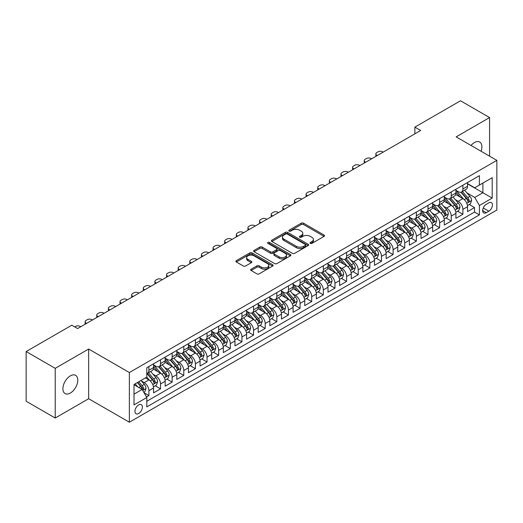 <?xml version="1.0" encoding="UTF-8"?>
<svg xmlns="http://www.w3.org/2000/svg" width="523" height="523" viewBox="0 0 523 523"><rect width="100%" height="100%" fill="white"/><g stroke="black" fill="none" stroke-linecap="round" stroke-linejoin="round"><path stroke-width="0.78" d="M310.348 243.372A1.131 0.654 0 0 0 311.943 243.372L324.077 236.37A1.615 0.935 0 0 0 324.548 235.71A1.615 0.935 0 0 0 324.077 235.056L303.53 223.19A1.615 0.935 0 0 0 301.241 223.19L289.114 230.192A1.131 0.654 0 0 0 288.781 230.656A1.131 0.654 0 0 0 289.114 231.114A1.131 0.654 0 0 0 290.716 231.114L292.285 230.212A5.165 2.981 0 0 1 299.587 230.212L301.3 231.199A5.165 2.981 0 0 1 302.817 233.31A5.165 2.981 0 0 1 301.3 235.415L299.731 236.324A1.131 0.654 0 0 0 299.398 236.782A1.131 0.654 0 0 0 299.731 237.246A1.131 0.654 0 0 0 301.326 237.246L302.902 236.337A5.165 2.981 0 0 1 310.204 236.337L311.917 237.324A5.165 2.981 0 0 1 313.427 239.436A5.165 2.981 0 0 1 311.917 241.548L310.348 242.45A1.131 0.654 0 0 0 310.015 242.914A1.131 0.654 0 0 0 310.348 243.372L310.348 242.45M70.344 393.048A10.525 6.08 120 0 0 77.221 383.771A10.525 6.08 120 0 0 75.606 375.337A10.525 6.08 120 0 0 70.344 375.86A10.525 6.08 120 0 0 63.466 385.137A10.525 6.08 120 0 0 65.081 393.571A10.525 6.08 120 0 0 70.344 393.048M481.075 151.258A10.525 6.08 120 0 0 479.728 142.021A10.525 6.08 120 0 0 474.466 142.544A10.525 6.08 120 0 0 471.046 145.472M138.667 413.49A5.263 3.04 120 0 0 142.106 408.855A5.263 3.04 120 0 0 141.295 404.639A5.263 3.04 120 0 0 138.667 404.9A5.263 3.04 120 0 0 135.228 409.535A5.263 3.04 120 0 0 136.032 413.752A5.263 3.04 120 0 0 138.667 413.49M251.132 269.195A1.615 0.935 0 0 0 250.661 269.848A1.615 0.935 0 0 0 251.132 270.509L256.898 273.836A1.615 0.935 0 0 0 259.179 273.836L272.646 266.063A1.615 0.935 0 0 0 273.124 265.403A1.615 0.935 0 0 0 272.646 264.743L252.099 252.884A1.615 0.935 0 0 0 249.817 252.884L236.35 260.657A1.615 0.935 0 0 0 235.88 261.317A1.615 0.935 0 0 0 236.35 261.977L243.313 265.998A1.615 0.935 0 0 0 245.594 265.998L251.36 262.67A1.615 0.935 0 0 0 251.831 262.01A1.615 0.935 0 0 0 251.36 261.35L247.909 259.356A4.321 2.491 0 0 1 246.64 257.591A4.321 2.491 0 0 1 249.308 255.289A4.321 2.491 0 0 1 254.015 255.832L267.541 263.638A4.321 2.491 0 0 1 268.802 265.403A4.321 2.491 0 0 1 266.142 267.704A4.321 2.491 0 0 1 261.435 267.168L259.179 265.867A1.615 0.935 0 0 0 256.898 265.867L251.132 269.195L251.132 270.509L256.898 267.207L256.898 265.867M88.655 349.037L55.222 368.336L26.15 351.554L26.15 401.239L55.222 418.027L88.655 398.722L129.364 422.218L129.364 372.533L88.655 349.037L88.655 398.722M489.58 156.168L489.58 117.564L456.148 136.869L496.85 160.365L129.364 372.533M489.58 117.564L460.508 100.782L414.863 127.135L414.863 133.849M26.15 351.554L71.795 325.201L77.613 328.555L420.675 130.489L414.863 127.135M292.396 253.341A1.615 0.935 0 0 0 294.678 253.341L308.152 245.568A1.615 0.935 0 0 0 308.622 244.908A1.615 0.935 0 0 0 308.152 244.248L287.604 232.382A1.615 0.935 0 0 0 285.323 232.382L271.849 240.162A1.615 0.935 0 0 0 271.378 240.822A1.615 0.935 0 0 0 271.849 241.482L292.396 253.341M268.364 243.62A1.131 0.654 0 0 1 269.508 243.777L269.508 242.437L290.402 254.498A1.615 0.935 0 0 1 290.873 255.152A1.615 0.935 0 0 1 290.402 255.812L276.929 263.592A1.615 0.935 0 0 1 274.647 263.592L254.1 251.726L259.866 248.425L259.866 247.078L254.1 250.412A1.615 0.935 0 0 0 253.629 251.066A1.615 0.935 0 0 0 254.1 251.726L254.1 250.412M259.866 248.425A1.615 0.935 0 0 1 262.147 248.425L262.147 247.078A1.615 0.935 0 0 0 259.866 247.078M262.147 247.078L270.483 251.89A1.615 0.935 0 0 0 272.764 251.89L276.589 249.687A1.615 0.935 0 0 0 277.059 249.026A1.615 0.935 0 0 0 276.589 248.366L267.913 243.358A1.131 0.654 0 0 1 267.58 242.894A1.131 0.654 0 0 1 268.279 242.293A1.131 0.654 0 0 1 269.508 242.437M146.486 396.957L148.898 395.565L144.073 392.78M141.328 380.921L144.243 382.607A6.577 3.798 60 0 1 148.898 390.661L153.553 387.981L153.553 392.878L160.528 388.851L155.239 385.797M152.958 374.207L155.874 375.893A6.577 3.798 60 0 1 160.528 383.947L165.176 381.267L165.176 386.164L172.159 382.136L166.863 379.083M164.588 367.492L167.504 369.179A6.577 3.798 60 0 1 172.159 377.233L176.807 374.553L176.807 379.45L183.789 375.422L178.493 372.369M176.212 360.778L179.134 362.465A6.577 3.798 60 0 1 183.789 370.519L188.437 367.839L188.437 372.736L195.419 368.708L190.124 365.655M187.842 354.064L190.764 355.751A6.577 3.798 60 0 1 195.419 363.805L200.067 361.118L200.067 366.022L207.043 361.994L201.754 358.941M199.472 347.35L202.394 349.037A6.577 3.798 60 0 1 207.043 357.091L211.697 354.404L211.697 359.308L218.673 355.28L213.384 352.227M211.102 340.636L214.025 342.323A6.577 3.798 60 0 1 218.673 350.377L223.328 347.69L223.328 352.594L230.303 348.566L225.014 345.513M222.733 333.922L225.655 335.609A6.577 3.798 60 0 1 230.303 343.663L234.958 340.976L234.958 345.88L241.933 341.852L236.644 338.799M234.363 327.208L237.279 328.895A6.577 3.798 60 0 1 241.933 336.949L246.588 334.262L246.588 339.166L253.563 335.138L248.275 332.085M245.993 320.494L248.909 322.181A6.577 3.798 60 0 1 253.563 330.235L258.212 327.548L258.212 332.451L265.194 328.424L259.898 325.371M257.623 313.78L260.539 315.467A6.577 3.798 60 0 1 265.194 323.521L269.842 320.834L269.842 325.737L276.824 321.71L271.529 318.657M269.247 307.066L272.169 308.753A6.577 3.798 60 0 1 276.824 316.807L281.472 314.12L281.472 319.023L288.454 314.996L283.159 311.943M280.877 300.352L283.799 302.039A6.577 3.798 60 0 1 288.454 310.093L293.102 307.406L293.102 312.309L300.078 308.282L294.789 305.229M292.507 293.638L295.43 295.325A6.577 3.798 60 0 1 300.078 303.379L304.732 300.692L304.732 305.595L311.708 301.568L306.419 298.515M304.138 286.924L307.06 288.611A6.577 3.798 60 0 1 311.708 296.665L316.363 293.978L316.363 298.881L323.338 294.854L318.049 291.795M315.768 280.21L318.69 281.897A6.577 3.798 60 0 1 323.338 289.951L327.993 287.264L327.993 292.167L334.968 288.14L329.68 285.081M327.398 273.496L330.314 275.183A6.577 3.798 60 0 1 334.968 283.237L339.623 280.55L339.623 285.453L346.599 281.426L341.31 278.367M339.028 266.782L341.944 268.469A6.577 3.798 60 0 1 346.599 276.523L351.247 273.836L351.247 278.739L358.229 274.712L352.933 271.653M350.658 260.068L353.574 261.755A6.577 3.798 60 0 1 358.229 269.809L362.877 267.122L362.877 272.025L369.859 267.998L364.564 264.939M362.282 253.354L365.204 255.034A6.577 3.798 60 0 1 369.859 263.095L374.507 260.408L374.507 265.311L381.489 261.284L376.194 258.225M373.912 246.64L376.835 248.32A6.577 3.798 60 0 1 381.489 256.381L386.137 253.694L386.137 258.597L393.113 254.57L387.824 251.511M385.543 239.926L388.465 241.606A6.577 3.798 60 0 1 393.113 249.667L397.768 246.98L397.768 251.883L404.743 247.856L399.454 244.797M397.173 233.212L400.095 234.892A6.577 3.798 60 0 1 404.743 242.953L409.398 240.266L409.398 245.169L416.373 241.142L411.085 238.083M408.803 226.498L411.725 228.178A6.577 3.798 60 0 1 416.373 236.239L421.028 233.552L421.028 238.455L428.004 234.428L422.715 231.369M420.433 219.784L423.355 221.464A6.577 3.798 60 0 1 428.004 229.525L432.658 226.838L432.658 231.741L439.634 227.714L434.345 224.655M432.063 213.064L434.979 214.75A6.577 3.798 60 0 1 439.634 222.811L444.282 220.124L444.282 225.027L451.264 221L445.969 217.941M443.694 206.35L446.609 208.036A6.577 3.798 60 0 1 451.264 216.097L455.912 213.41L455.912 218.313L462.894 214.28L462.894 209.383A6.577 3.798 -120 0 0 458.24 201.322L455.324 199.636M457.599 211.227L462.894 214.28M153.553 387.981A6.577 3.798 -120 0 0 148.898 379.92L145.407 377.907M165.176 381.267A6.577 3.798 -120 0 0 160.528 373.206L153.337 369.055M176.807 374.553A6.577 3.798 -120 0 0 172.159 366.492L164.967 362.341M188.437 367.839A6.577 3.798 -120 0 0 183.789 359.778L176.597 355.627M200.067 361.118A6.577 3.798 -120 0 0 195.419 353.064L188.221 348.913M211.697 354.404A6.577 3.798 -120 0 0 207.043 346.35L199.851 342.199M223.328 347.69A6.577 3.798 -120 0 0 218.673 339.636L211.482 335.485M234.958 340.976A6.577 3.798 -120 0 0 230.303 332.922L223.112 328.771M246.588 334.262A6.577 3.798 -120 0 0 241.933 326.208L234.742 322.057M258.212 327.548A6.577 3.798 -120 0 0 253.563 319.494L246.372 315.343M269.842 320.834A6.577 3.798 -120 0 0 265.194 312.78L258.002 308.629M281.472 314.12A6.577 3.798 -120 0 0 276.824 306.066L269.633 301.915M293.102 307.406A6.577 3.798 -120 0 0 288.454 299.352L281.256 295.201M304.732 300.692A6.577 3.798 -120 0 0 300.078 292.638L292.887 288.487M316.363 293.978A6.577 3.798 -120 0 0 311.708 285.924L304.517 281.773M327.993 287.264A6.577 3.798 -120 0 0 323.338 279.21L316.147 275.059M339.623 280.55A6.577 3.798 -120 0 0 334.968 272.496L327.777 268.345M351.247 273.836A6.577 3.798 -120 0 0 346.599 265.782L339.407 261.631M362.877 267.122A6.577 3.798 -120 0 0 358.229 259.068L351.038 254.917M374.507 260.408A6.577 3.798 -120 0 0 369.859 252.354L362.668 248.203M386.137 253.694A6.577 3.798 -120 0 0 381.489 245.64L374.291 241.489M397.768 246.98A6.577 3.798 -120 0 0 393.113 238.926L385.922 234.768M409.398 240.266A6.577 3.798 -120 0 0 404.743 232.212L397.552 228.054M421.028 233.552A6.577 3.798 -120 0 0 416.373 225.498L409.182 221.34M432.658 226.838A6.577 3.798 -120 0 0 428.004 218.784L420.812 214.626M444.282 220.124A6.577 3.798 -120 0 0 439.634 212.07L432.443 207.912M455.912 213.41A6.577 3.798 -120 0 0 451.264 205.356L444.073 201.198M488.828 202.872L486.266 204.343A5.099 2.942 120 0 0 482.938 208.84A5.099 2.942 120 0 0 483.716 212.926A5.099 2.942 120 0 0 486.266 212.671L488.828 211.194A5.099 2.942 120 0 0 492.156 206.703A5.099 2.942 120 0 0 491.378 202.617A5.099 2.942 120 0 0 488.828 202.872M129.364 422.218L496.85 210.05L496.85 160.365M134.012 394.152L142.151 389.458L146.806 397.513L146.806 406.914L479.408 214.888L479.408 205.487L474.753 197.433L466.947 192.922M146.806 397.513L134.012 404.9L134.012 384.49L146.806 377.103L146.806 367.702L479.408 175.676L479.408 185.077L492.195 177.689L492.195 198.099L479.408 205.487M153.553 364.884L155.874 366.224A6.577 3.798 60 0 0 159.162 366.551L163.817 363.864A6.577 3.798 -120 0 0 165.176 360.85L165.176 357.091M165.176 358.17L167.504 359.51A6.577 3.798 60 0 0 170.792 359.837L175.447 357.15A6.577 3.798 -120 0 0 176.807 354.136L176.807 350.377M176.807 351.456L179.134 352.796A6.577 3.798 60 0 0 182.422 353.123L187.077 350.436A6.577 3.798 -120 0 0 188.437 347.422L188.437 343.663M188.437 344.742L190.764 346.082A6.577 3.798 60 0 0 194.053 346.409L198.707 343.722A6.577 3.798 -120 0 0 200.067 340.708L200.067 336.949M200.067 338.028L202.394 339.368A6.577 3.798 60 0 0 205.683 339.695L210.338 337.008A6.577 3.798 -120 0 0 211.697 333.994L211.697 330.235M211.697 331.307L214.025 332.654A6.577 3.798 60 0 0 217.313 332.981L221.961 330.294A6.577 3.798 -120 0 0 223.328 327.28L223.328 323.521M223.328 324.593L225.655 325.94A6.577 3.798 60 0 0 228.943 326.267L233.591 323.58A6.577 3.798 -120 0 0 234.958 320.566L234.958 316.807M234.958 317.879L237.279 319.226A6.577 3.798 60 0 0 240.573 319.553L245.222 316.866A6.577 3.798 -120 0 0 246.588 313.852L246.588 310.093M246.588 311.165L248.909 312.512A6.577 3.798 60 0 0 252.204 312.839L256.852 310.152A6.577 3.798 -120 0 0 258.212 307.138L258.212 303.379M258.212 304.451L260.539 305.798A6.577 3.798 60 0 0 263.827 306.125L268.482 303.438A6.577 3.798 -120 0 0 269.842 300.424L269.842 296.665M269.842 297.737L272.169 299.084A6.577 3.798 60 0 0 275.458 299.411L280.112 296.724A6.577 3.798 -120 0 0 281.472 293.71L281.472 289.951M281.472 291.023L283.799 292.37A6.577 3.798 60 0 0 287.088 292.697L291.742 290.01A6.577 3.798 -120 0 0 293.102 286.996L293.102 283.237M293.102 284.309L295.43 285.656A6.577 3.798 60 0 0 298.718 285.983L303.373 283.296A6.577 3.798 -120 0 0 304.732 280.282L304.732 276.523M304.732 277.595L307.06 278.942A6.577 3.798 60 0 0 310.348 279.269L314.996 276.582A6.577 3.798 -120 0 0 316.363 273.568L316.363 269.809M316.363 270.881L318.69 272.228A6.577 3.798 60 0 0 321.978 272.548L326.627 269.868A6.577 3.798 -120 0 0 327.993 266.854L327.993 263.095M327.993 264.167L330.314 265.514A6.577 3.798 60 0 0 333.609 265.834L338.257 263.154A6.577 3.798 -120 0 0 339.623 260.14L339.623 256.381M339.623 257.453L341.944 258.8A6.577 3.798 60 0 0 345.239 259.12L349.887 256.44A6.577 3.798 -120 0 0 351.247 253.426L351.247 249.667M351.247 250.739L353.574 252.086A6.577 3.798 60 0 0 356.863 252.406L361.517 249.726A6.577 3.798 -120 0 0 362.877 246.712L362.877 242.953M362.877 244.025L365.204 245.372A6.577 3.798 60 0 0 368.493 245.692L373.147 243.012A6.577 3.798 -120 0 0 374.507 239.998L374.507 236.239M374.507 237.311L376.835 238.658A6.577 3.798 60 0 0 380.123 238.978L384.778 236.298A6.577 3.798 -120 0 0 386.137 233.284L386.137 229.525M386.137 230.597L388.465 231.944A6.577 3.798 60 0 0 391.753 232.264L396.408 229.584A6.577 3.798 -120 0 0 397.768 226.57L397.768 222.811M397.768 223.883L400.095 225.223A6.577 3.798 60 0 0 403.383 225.55L408.032 222.87A6.577 3.798 -120 0 0 409.398 219.856L409.398 216.097M409.398 217.169L411.725 218.509A6.577 3.798 60 0 0 415.014 218.836L419.662 216.149A6.577 3.798 -120 0 0 421.028 213.142L421.028 209.383M421.028 210.455L423.355 211.795A6.577 3.798 60 0 0 426.644 212.122L431.292 209.435A6.577 3.798 -120 0 0 432.658 206.428L432.658 202.669M432.658 203.741L434.979 205.081A6.577 3.798 60 0 0 438.274 205.408L442.922 202.721A6.577 3.798 -120 0 0 444.282 199.714L444.282 195.955M444.282 197.027L446.609 198.367A6.577 3.798 60 0 0 449.898 198.694L454.552 196.007A6.577 3.798 -120 0 0 455.912 193L455.912 189.241M146.806 401.272L474.524 212.07L474.524 207.566L467.542 211.599L467.542 206.696A6.577 3.798 -120 0 0 462.894 198.635L455.703 194.484M455.912 190.313L458.24 191.653A6.577 3.798 -120 0 0 461.528 191.98A6.577 3.798 -120 0 0 462.894 188.973L462.894 185.207M461.528 191.98L466.183 189.293A6.577 3.798 -120 0 0 467.542 186.286L467.542 182.527M148.898 366.492L148.898 370.251A6.577 3.798 60 0 1 147.538 373.265A6.577 3.798 60 0 1 146.806 373.533M147.538 373.265L152.186 370.578A6.577 3.798 -120 0 0 153.553 367.564L153.553 363.805M160.528 359.778L160.528 363.537A6.577 3.798 60 0 1 159.162 366.551M172.159 353.064L172.159 356.823A6.577 3.798 60 0 1 170.792 359.837M183.789 346.35L183.789 350.109A6.577 3.798 60 0 1 182.422 353.123M195.419 339.636L195.419 343.395A6.577 3.798 60 0 1 194.053 346.409M207.043 332.922L207.043 336.681A6.577 3.798 60 0 1 205.683 339.695M218.673 326.208L218.673 329.967A6.577 3.798 60 0 1 217.313 332.981M230.303 319.494L230.303 323.253A6.577 3.798 60 0 1 228.943 326.267M241.933 312.78L241.933 316.539A6.577 3.798 60 0 1 240.573 319.553M253.563 306.066L253.563 309.825A6.577 3.798 60 0 1 252.204 312.839M265.194 299.352L265.194 303.111A6.577 3.798 60 0 1 263.827 306.125M276.824 292.638L276.824 296.397A6.577 3.798 60 0 1 275.458 299.411M288.454 285.924L288.454 289.683A6.577 3.798 60 0 1 287.088 292.697M300.078 279.21L300.078 282.969A6.577 3.798 60 0 1 298.718 285.983M311.708 272.496L311.708 276.255A6.577 3.798 60 0 1 310.348 279.269M323.338 265.782L323.338 269.541A6.577 3.798 60 0 1 321.978 272.548M334.968 259.068L334.968 262.827A6.577 3.798 60 0 1 333.609 265.834M346.599 252.354L346.599 256.113A6.577 3.798 60 0 1 345.239 259.12M358.229 245.64L358.229 249.399A6.577 3.798 60 0 1 356.863 252.406M369.859 238.926L369.859 242.685A6.577 3.798 60 0 1 368.493 245.692M381.489 232.212L381.489 235.971A6.577 3.798 60 0 1 380.123 238.978M393.113 225.498L393.113 229.257A6.577 3.798 60 0 1 391.753 232.264M404.743 218.784L404.743 222.543A6.577 3.798 60 0 1 403.383 225.55M416.373 212.063L416.373 215.829A6.577 3.798 60 0 1 415.014 218.836M428.004 205.349L428.004 209.115A6.577 3.798 60 0 1 426.644 212.122M439.634 198.635L439.634 202.401A6.577 3.798 60 0 1 438.274 205.408M451.264 191.921L451.264 195.687A6.577 3.798 60 0 1 449.898 198.694M451.264 216.097L451.264 221M439.634 222.811L439.634 227.714M428.004 229.525L428.004 234.428M416.373 236.239L416.373 241.142M404.743 242.953L404.743 247.856M393.113 249.667L393.113 254.57M381.489 256.381L381.489 261.284M369.859 263.095L369.859 267.998M358.229 269.809L358.229 274.712M346.599 276.523L346.599 281.426M334.968 283.237L334.968 288.14M323.338 289.951L323.338 294.854M311.708 296.665L311.708 301.568M300.078 303.379L300.078 308.282M288.454 310.093L288.454 314.996M276.824 316.807L276.824 321.71M265.194 323.521L265.194 328.424M253.563 330.235L253.563 335.138M241.933 336.949L241.933 341.852M230.303 343.663L230.303 348.566M218.673 350.377L218.673 355.28M207.043 357.091L207.043 361.994M195.419 363.805L195.419 368.708M183.789 370.519L183.789 375.422M172.159 377.233L172.159 382.136M160.528 383.947L160.528 388.851M148.898 390.661L148.898 395.565M142.151 389.458L134.012 384.758M474.753 197.433L482.892 192.732L482.892 183.063L492.195 177.689M467.542 183.867L492.195 198.099M467.542 183.599L474.753 187.764L479.408 185.077M55.222 368.336L55.222 418.027M469.229 204.513L474.524 207.566M474.524 212.07L479.408 214.888M310.799 243.535L311.917 242.888A5.165 2.981 0 0 0 313.427 240.776L313.427 239.436M302.817 233.31L302.817 234.65A5.165 2.981 0 0 1 301.3 236.762L300.182 237.403M324.051 236.383L303.53 224.537A1.615 0.935 0 0 0 301.241 224.537L289.565 231.277M308.125 245.575L287.604 233.729A1.615 0.935 0 0 0 285.323 233.729L271.868 241.489L271.849 240.162M305.295 245.365A1.131 0.654 0 0 0 305.628 244.908A1.131 0.654 0 0 0 305.295 244.444L287.258 234.029A1.131 0.654 0 0 0 285.663 234.029L284.009 234.99A5.165 2.981 0 0 0 282.492 237.096A5.165 2.981 0 0 0 284.009 239.207L296.338 246.326A5.165 2.981 0 0 0 303.641 246.326L305.295 245.365L305.295 246.712A1.131 0.654 0 0 0 305.628 246.248L305.628 244.908M282.492 237.096L282.492 238.442A5.165 2.981 0 0 0 284.009 240.547L284.009 239.207M305.295 246.712L303.641 247.667A5.165 2.981 0 0 1 296.338 247.667L284.009 240.547M262.147 248.425L270.483 253.237A1.615 0.935 0 0 0 272.764 253.237L276.589 251.027A1.615 0.935 0 0 0 277.059 250.367L277.059 249.026M269.508 243.777L290.376 255.825M279.125 256.885A4.321 2.491 0 0 0 283.832 257.427A4.321 2.491 0 0 0 286.499 255.119A4.321 2.491 0 0 0 285.231 253.361L280.465 250.609A1.615 0.935 0 0 0 278.184 250.609L274.359 252.812A1.615 0.935 0 0 0 273.889 253.472A1.615 0.935 0 0 0 274.359 254.132L279.125 256.885L279.125 258.225A4.321 2.491 0 0 0 283.832 258.767A4.321 2.491 0 0 0 286.499 256.466L286.499 255.119M273.889 253.472L273.889 254.819A1.615 0.935 0 0 0 274.359 255.479L274.359 254.132M279.125 258.225L274.359 255.479M268.802 265.403L268.802 266.743A4.321 2.491 0 0 1 266.142 269.051A4.321 2.491 0 0 1 261.435 268.508L259.179 267.207A1.615 0.935 0 0 0 256.898 267.207M246.64 257.591L246.64 258.937A4.321 2.491 0 0 0 247.909 260.696L247.909 259.356M251.341 262.677L247.909 260.696M272.627 266.076L252.099 254.224A1.615 0.935 0 0 0 249.817 254.224L236.37 261.99L236.35 260.657M467.444 205.546L470.452 203.807L471.615 200.453A4.361 2.517 -120 0 0 469.916 196.36L464.601 190.209M377.358 155.501L376.835 155.2A3.288 1.896 -0 0 1 375.874 153.854A3.288 1.896 -0 0 1 376.835 152.513L377.998 151.84A3.288 1.896 -0 0 1 382.646 151.84L383.169 152.141M463.541 199.067L457.239 191.771A12.585 7.263 -120 0 0 455.912 190.385M460.083 197.014L456.559 192.935A10.44 6.028 -120 0 0 455.912 192.235M460.94 192.216L466.313 198.439A4.361 2.517 60 0 1 467.863 201.44C468.523 202.316 468.987 202.048 469.262 200.636A4.361 2.517 -120 0 0 467.706 197.635L462.391 191.483M461.253 192.118L467.026 198.805A2.223 1.281 60 0 1 467.588 199.668L469.262 200.636M467.863 201.44L468.183 201.956M455.814 212.26L458.821 210.521L459.985 207.167A4.361 2.517 -120 0 0 458.285 203.074L452.977 196.923M365.727 162.215L365.204 161.914A3.288 1.896 -0 0 1 364.243 160.568A3.288 1.896 -0 0 1 365.204 159.227L366.368 158.554A3.288 1.896 -0 0 1 371.023 158.554L371.546 158.855M451.911 205.781L445.609 198.485A12.585 7.263 -120 0 0 444.282 197.099M448.453 203.728L444.929 199.649A10.44 6.028 -120 0 0 444.282 198.949M449.309 198.93L454.683 205.153A4.361 2.517 60 0 1 456.239 208.154C456.893 209.037 457.357 208.762 457.632 207.35A4.361 2.517 -120 0 0 456.076 204.349L450.767 198.197M449.623 198.832L455.396 205.519A2.223 1.281 60 0 1 455.958 206.382L457.632 207.35M456.239 208.154L456.553 208.67M444.19 218.974L447.191 217.235L448.355 213.881A4.361 2.517 -120 0 0 446.655 209.788L441.347 203.637M354.097 168.929L353.574 168.628A3.288 1.896 -0 0 1 352.613 167.282A3.288 1.896 -0 0 1 353.574 165.941L354.738 165.268A3.288 1.896 -0 0 1 359.393 165.268L359.916 165.569M440.281 212.495L433.979 205.199A12.585 7.263 -120 0 0 432.658 203.813M436.823 210.442L433.299 206.363A10.44 6.028 -120 0 0 432.658 205.663M437.679 205.644L443.053 211.867A4.361 2.517 60 0 1 444.609 214.868C445.263 215.751 445.727 215.476 446.001 214.064A4.361 2.517 -120 0 0 444.445 211.063L439.137 204.911M437.993 205.546L443.772 212.233A2.223 1.281 60 0 1 444.328 213.096L446.001 214.064M444.609 214.868L444.923 215.391M432.56 225.688L435.561 223.949L436.725 220.595A4.361 2.517 -120 0 0 435.031 216.502L429.716 210.351M342.467 175.643L341.944 175.342A3.288 1.896 -0 0 1 340.983 173.996A3.288 1.896 -0 0 1 341.944 172.655L343.108 171.982A3.288 1.896 -0 0 1 347.762 171.982L348.285 172.283M428.651 219.209L422.349 211.913A12.585 7.263 -120 0 0 421.028 210.527M425.192 217.156L421.669 213.077A10.44 6.028 -120 0 0 421.028 212.377M426.049 212.358L431.423 218.581A4.361 2.517 60 0 1 432.979 221.582C433.632 222.465 434.097 222.19 434.371 220.778A4.361 2.517 -120 0 0 432.822 217.777L427.507 211.625M426.363 212.26L432.142 218.947A2.223 1.281 60 0 1 432.698 219.81L434.371 220.778M432.979 221.582L433.292 222.105M420.93 232.402L423.931 230.663L425.094 227.309A4.361 2.517 -120 0 0 423.401 223.216L418.086 217.065M330.837 182.357L330.314 182.056A3.288 1.896 -0 0 1 329.353 180.71A3.288 1.896 -0 0 1 330.314 179.369L331.477 178.696A3.288 1.896 -0 0 1 336.132 178.696L336.655 178.997M417.021 225.923L410.718 218.627A12.585 7.263 -120 0 0 409.398 217.241M413.562 223.87L410.039 219.791A10.44 6.028 -120 0 0 409.398 219.091M414.419 219.072L419.792 225.295A4.361 2.517 60 0 1 421.348 228.303C422.002 229.179 422.466 228.911 422.741 227.492A4.361 2.517 -120 0 0 421.192 224.491L415.877 218.339M414.732 218.974L420.512 225.661A2.223 1.281 60 0 1 421.067 226.524L422.741 227.492M421.348 228.303L421.662 228.819M409.3 239.116L412.307 237.377L413.464 234.023A4.361 2.517 -120 0 0 411.771 229.93L406.456 223.779M319.213 189.071L318.69 188.77A3.288 1.896 -0 0 1 317.723 187.424A3.288 1.896 -0 0 1 318.69 186.083L319.854 185.41A3.288 1.896 -0 0 1 324.502 185.41L325.025 185.711M405.39 232.637L399.088 225.341A12.585 7.263 -120 0 0 397.768 223.955M401.939 230.584L398.408 226.505A10.44 6.028 -120 0 0 397.768 225.805M402.788 225.786L408.162 232.009A4.361 2.517 60 0 1 409.718 235.017C410.372 235.893 410.836 235.625 411.111 234.206A4.361 2.517 -120 0 0 409.561 231.205L404.246 225.053M403.109 225.688L408.881 232.375A2.223 1.281 60 0 1 409.444 233.245L411.111 234.206M409.718 235.017L410.039 235.533M397.67 245.83L400.677 244.091L401.841 240.737A4.361 2.517 -120 0 0 400.141 236.644L394.826 230.493M307.583 195.785L307.06 195.484A3.288 1.896 -0 0 1 306.092 194.138A3.288 1.896 -0 0 1 307.06 192.797L308.224 192.124A3.288 1.896 -0 0 1 312.872 192.124L313.395 192.425M393.76 239.351L387.458 232.055A12.585 7.263 -120 0 0 386.137 230.669M390.308 237.305L386.785 233.219A10.44 6.028 -120 0 0 386.137 232.519M391.158 232.506L396.532 238.723A4.361 2.517 60 0 1 398.088 241.731C398.742 242.607 399.206 242.339 399.487 240.92A4.361 2.517 -120 0 0 397.931 237.919L392.616 231.767M391.479 232.402L397.251 239.089A2.223 1.281 60 0 1 397.813 239.959L399.487 240.92M398.088 241.731L398.408 242.247M386.039 252.544L389.047 250.805L390.21 247.451A4.361 2.517 -120 0 0 388.511 243.358L383.196 237.207M295.953 202.499L295.43 202.198A3.288 1.896 -0 0 1 294.469 200.852A3.288 1.896 -0 0 1 295.43 199.511L296.593 198.838A3.288 1.896 -0 0 1 301.241 198.838L301.764 199.139M382.13 246.065L375.834 238.769A12.585 7.263 -120 0 0 374.507 237.383M378.678 244.019L375.154 239.933A10.44 6.028 -120 0 0 374.507 239.233M379.528 239.22L384.908 245.437A4.361 2.517 60 0 1 386.458 248.445C387.112 249.321 387.582 249.053 387.857 247.634A4.361 2.517 -120 0 0 386.301 244.633L380.986 238.481M379.848 239.116L385.621 245.803A2.223 1.281 60 0 1 386.183 246.673L387.857 247.634M386.458 248.445L386.778 248.961M374.409 259.258L377.416 257.525L378.58 254.165A4.361 2.517 -120 0 0 376.88 250.072L371.565 243.921M284.322 209.213L283.799 208.912A3.288 1.896 -0 0 1 282.838 207.566A3.288 1.896 -0 0 1 283.799 206.225L284.963 205.552A3.288 1.896 -0 0 1 289.611 205.552L290.134 205.859M370.506 252.779L364.204 245.483A12.585 7.263 -120 0 0 362.877 244.097M367.048 250.733L363.524 246.647A10.44 6.028 -120 0 0 362.877 245.947M367.904 245.934L373.278 252.151A4.361 2.517 60 0 1 374.828 255.159C375.488 256.035 375.952 255.767 376.227 254.348A4.361 2.517 -120 0 0 374.671 251.347L369.356 245.195M368.218 245.83L373.991 252.517A2.223 1.281 60 0 1 374.553 253.387L376.227 254.348M374.828 255.159L375.148 255.675M362.779 265.972L365.786 264.239L366.95 260.879A4.361 2.517 -120 0 0 365.25 256.786L359.942 250.635M272.692 215.927L272.169 215.626A3.288 1.896 -0 0 1 271.208 214.28A3.288 1.896 -0 0 1 272.169 212.939L273.333 212.266A3.288 1.896 -0 0 1 277.988 212.266L278.511 212.573M358.876 259.493L352.574 252.197A12.585 7.263 -120 0 0 351.247 250.811M355.418 257.447L351.894 253.361A10.44 6.028 -120 0 0 351.247 252.661M356.274 252.648L361.648 258.865A4.361 2.517 60 0 1 363.204 261.873C363.858 262.749 364.322 262.481 364.596 261.062A4.361 2.517 -120 0 0 363.04 258.061L357.732 251.909M356.588 252.544L362.361 259.231A2.223 1.281 60 0 1 362.923 260.101L364.596 261.062M363.204 261.873L363.518 262.389M351.155 272.686L354.156 270.953L355.32 267.593A4.361 2.517 -120 0 0 353.62 263.5L348.311 257.349M261.062 222.641L260.539 222.34A3.288 1.896 -0 0 1 259.578 221A3.288 1.896 -0 0 1 260.539 219.653L261.703 218.98A3.288 1.896 -0 0 1 266.357 218.98L266.88 219.287M347.246 266.207L340.944 258.911A12.585 7.263 -120 0 0 339.623 257.525M343.788 264.161L340.264 260.075A10.44 6.028 -120 0 0 339.623 259.375M344.644 259.362L350.018 265.579A4.361 2.517 60 0 1 351.574 268.587C352.227 269.463 352.692 269.195 352.966 267.776A4.361 2.517 -120 0 0 351.41 264.775L346.102 258.624M344.958 259.258L350.737 265.946A2.223 1.281 60 0 1 351.293 266.815L352.966 267.776M351.574 268.587L351.887 269.103M339.525 279.4L342.526 277.667L343.689 274.307A4.361 2.517 -120 0 0 341.996 270.214L336.681 264.063M249.432 229.355L248.909 229.054A3.288 1.896 -0 0 1 247.948 227.714A3.288 1.896 -0 0 1 248.909 226.367L250.072 225.694A3.288 1.896 -0 0 1 254.727 225.694L255.25 226.001M335.616 272.921L329.313 265.625A12.585 7.263 -120 0 0 327.993 264.239M332.157 270.875L328.634 266.789A10.44 6.028 -120 0 0 327.993 266.089M333.014 266.076L338.388 272.293A4.361 2.517 60 0 1 339.943 275.301C340.597 276.177 341.061 275.909 341.336 274.49A4.361 2.517 -120 0 0 339.787 271.489L334.472 265.338M333.328 265.972L339.107 272.66A2.223 1.281 60 0 1 339.662 273.529L341.336 274.49M339.943 275.301L340.257 275.817M327.895 286.114L330.896 284.381L332.059 281.021A4.361 2.517 -120 0 0 330.366 276.929L325.051 270.777M237.802 236.069L237.279 235.768A3.288 1.896 -0 0 1 236.318 234.428A3.288 1.896 -0 0 1 237.279 233.081L238.442 232.408A3.288 1.896 -0 0 1 243.097 232.408L243.62 232.715M323.985 279.635L317.683 272.339A12.585 7.263 -120 0 0 316.363 270.953M320.527 277.589L317.003 273.503A10.44 6.028 -120 0 0 316.363 272.803M321.384 272.79L326.757 279.007A4.361 2.517 60 0 1 328.313 282.015C328.967 282.891 329.431 282.623 329.706 281.204A4.361 2.517 -120 0 0 328.156 278.203L322.841 272.052M321.697 272.686L327.476 279.374A2.223 1.281 60 0 1 328.032 280.243L329.706 281.204M328.313 282.015L328.627 282.531M316.265 292.828L319.272 291.095L320.429 287.735A4.361 2.517 -120 0 0 318.736 283.643L313.421 277.491M226.178 242.783L225.655 242.482A3.288 1.896 -0 0 1 224.687 241.142A3.288 1.896 -0 0 1 225.655 239.796L226.819 239.122A3.288 1.896 -0 0 1 231.467 239.122L231.99 239.429M312.355 286.349L306.053 279.053A12.585 7.263 -120 0 0 304.732 277.667M308.903 284.303L305.373 280.217A10.44 6.028 -120 0 0 304.732 279.517M309.753 279.504L315.127 285.721A4.361 2.517 60 0 1 316.683 288.729C317.337 289.605 317.801 289.337 318.076 287.918A4.361 2.517 -120 0 0 316.526 284.917L311.211 278.766M310.074 279.4L315.846 286.088A2.223 1.281 60 0 1 316.408 286.957L318.076 287.918M316.683 288.729L317.003 289.245M304.634 299.542L307.642 297.809L308.799 294.449A4.361 2.517 -120 0 0 307.106 290.357L301.791 284.205M214.548 249.497L214.025 249.196A3.288 1.896 -0 0 1 213.057 247.856A3.288 1.896 -0 0 1 214.025 246.51L215.188 245.836A3.288 1.896 -0 0 1 219.837 245.836L220.36 246.143M300.725 293.063L294.423 285.767A12.585 7.263 -120 0 0 293.102 284.381M297.273 291.017L293.749 286.937A10.44 6.028 -120 0 0 293.102 286.231M298.123 286.218L303.497 292.442A4.361 2.517 60 0 1 305.053 295.443C305.707 296.319 306.171 296.051 306.452 294.639A4.361 2.517 -120 0 0 304.896 291.631L299.581 285.48M298.443 286.114L304.216 292.802A2.223 1.281 60 0 1 304.778 293.671L306.452 294.639M305.053 295.443L305.373 295.959M293.004 306.256L296.011 304.523L297.175 301.163A4.361 2.517 -120 0 0 295.475 297.071L290.16 290.919M202.917 256.211L202.394 255.91A3.288 1.896 -0 0 1 201.427 254.57A3.288 1.896 -0 0 1 202.394 253.224L203.558 252.557A3.288 1.896 -0 0 1 208.206 252.557L208.729 252.857M289.095 299.777L282.799 292.481A12.585 7.263 -120 0 0 281.472 291.095M285.643 297.731L282.119 293.651A10.44 6.028 -120 0 0 281.472 292.945M286.493 292.932L291.873 299.156A4.361 2.517 60 0 1 293.423 302.157C294.076 303.033 294.547 302.765 294.822 301.353A4.361 2.517 -120 0 0 293.266 298.345L287.951 292.194M286.813 292.828L292.586 299.516A2.223 1.281 60 0 1 293.148 300.385L294.822 301.353M293.423 302.157L293.743 302.673M281.374 312.97L284.381 311.237L285.545 307.877A4.361 2.517 -120 0 0 283.845 303.785L278.53 297.633M191.287 262.925L190.764 262.624A3.288 1.896 -0 0 1 189.803 261.284A3.288 1.896 -0 0 1 190.764 259.938L191.928 259.271A3.288 1.896 -0 0 1 196.576 259.271L197.099 259.571M277.471 306.491L271.169 299.195A12.585 7.263 -120 0 0 269.842 297.809M274.013 304.445L270.489 300.365A10.44 6.028 -120 0 0 269.842 299.659M274.869 299.646L280.243 305.87A4.361 2.517 60 0 1 281.792 308.871C282.453 309.747 282.917 309.479 283.191 308.067A4.361 2.517 -120 0 0 281.636 305.059L276.321 298.908M275.183 299.542L280.956 306.23A2.223 1.281 60 0 1 281.518 307.099L283.191 308.067M281.792 308.871L282.113 309.387M269.744 319.684L272.751 317.951L273.915 314.591A4.361 2.517 -120 0 0 272.215 310.499L266.9 304.347M179.657 269.639L179.134 269.338A3.288 1.896 -0 0 1 178.173 267.998A3.288 1.896 -0 0 1 179.134 266.652L180.298 265.985A3.288 1.896 -0 0 1 184.952 265.985L185.475 266.285M265.841 313.205L259.539 305.909A12.585 7.263 -120 0 0 258.212 304.523M262.383 311.159L258.859 307.079A10.44 6.028 -120 0 0 258.212 306.373M263.239 306.36L268.613 312.584A4.361 2.517 60 0 1 270.169 315.585C270.822 316.461 271.287 316.193 271.561 314.781A4.361 2.517 -120 0 0 270.005 311.773L264.697 305.622M263.553 306.256L269.325 312.944A2.223 1.281 60 0 1 269.888 313.813L271.561 314.781M270.169 315.585L270.483 316.101M258.12 326.398L261.121 324.665L262.285 321.305A4.361 2.517 -120 0 0 260.585 317.213L255.276 311.061M168.027 276.353L167.504 276.052A3.288 1.896 -0 0 1 166.543 274.712A3.288 1.896 -0 0 1 167.504 273.366L168.668 272.699A3.288 1.896 -0 0 1 173.322 272.699L173.845 272.999M254.211 319.919L247.909 312.623A12.585 7.263 -120 0 0 246.588 311.237M250.752 317.873L247.229 313.793A10.44 6.028 -120 0 0 246.588 313.087M251.609 313.074L256.983 319.298A4.361 2.517 60 0 1 258.539 322.299C259.192 323.175 259.656 322.907 259.931 321.495A4.361 2.517 -120 0 0 258.375 318.487L253.067 312.336M251.923 312.97L257.702 319.658A2.223 1.281 60 0 1 258.257 320.527L259.931 321.495M258.539 322.299L258.852 322.815M246.49 333.112L249.491 331.379L250.654 328.019A4.361 2.517 -120 0 0 248.961 323.927L243.646 317.775M156.397 283.067L155.874 282.766A3.288 1.896 -0 0 1 154.913 281.426A3.288 1.896 -0 0 1 155.874 280.08L157.037 279.413A3.288 1.896 -0 0 1 161.692 279.413L162.215 279.713M242.58 326.633L236.278 319.337A12.585 7.263 -120 0 0 234.958 317.951M239.122 324.587L235.598 320.507A10.44 6.028 -120 0 0 234.958 319.801M239.979 319.788L245.352 326.012A4.361 2.517 60 0 1 246.908 329.013C247.562 329.889 248.026 329.621 248.301 328.209A4.361 2.517 -120 0 0 246.751 325.201L241.436 319.05M240.292 319.684L246.072 326.372A2.223 1.281 60 0 1 246.627 327.241L248.301 328.209M246.908 329.013L247.222 329.529M234.86 339.826L237.86 338.093L239.024 334.733A4.361 2.517 -120 0 0 237.331 330.641L232.016 324.489M144.766 289.781L144.243 289.481A3.288 1.896 -0 0 1 143.282 288.14A3.288 1.896 -0 0 1 144.243 286.794L145.407 286.127A3.288 1.896 -0 0 1 150.062 286.127L150.585 286.427M230.95 333.347L224.648 326.051A12.585 7.263 -120 0 0 223.328 324.665M227.492 331.301L223.968 327.221A10.44 6.028 -120 0 0 223.328 326.515M228.348 326.502L233.722 332.726A4.361 2.517 60 0 1 235.278 335.727C235.932 336.603 236.396 336.335 236.671 334.923A4.361 2.517 -120 0 0 235.121 331.915L229.806 325.764M228.662 326.398L234.441 333.086A2.223 1.281 60 0 1 234.997 333.955L236.671 334.923M235.278 335.727L235.592 336.243M223.229 346.54L226.237 344.807L227.394 341.447A4.361 2.517 -120 0 0 225.701 337.355L220.386 331.203M133.143 296.495L132.62 296.195A3.288 1.896 -0 0 1 131.652 294.854A3.288 1.896 -0 0 1 132.62 293.508L133.777 292.841A3.288 1.896 -0 0 1 138.432 292.841L138.955 293.142M219.32 340.061L213.018 332.765A12.585 7.263 -120 0 0 211.697 331.379M215.868 338.015L212.338 333.936A10.44 6.028 -120 0 0 211.697 333.229M216.718 333.216L222.092 339.44A4.361 2.517 60 0 1 223.648 342.441C224.302 343.317 224.766 343.049 225.04 341.637A4.361 2.517 -120 0 0 223.491 338.629L218.176 332.478M217.038 333.112L222.811 339.8A2.223 1.281 60 0 1 223.367 340.669L225.04 341.637M223.648 342.441L223.962 342.957M211.599 353.254L214.607 351.521L215.764 348.161A4.361 2.517 -120 0 0 214.07 344.069L208.755 337.917M121.513 303.209L120.99 302.909A3.288 1.896 -0 0 1 120.022 301.568A3.288 1.896 -0 0 1 120.99 300.222L122.153 299.555A3.288 1.896 -0 0 1 126.801 299.555L127.324 299.856M207.69 346.775L201.388 339.479A12.585 7.263 -120 0 0 200.067 338.1M204.238 344.729L200.714 340.65A10.44 6.028 -120 0 0 200.067 339.943M205.088 339.93L210.462 346.154A4.361 2.517 60 0 1 212.018 349.155C212.671 350.031 213.136 349.763 213.417 348.351A4.361 2.517 -120 0 0 211.861 345.343L206.546 339.192M205.408 339.826L211.181 346.514A2.223 1.281 60 0 1 211.743 347.383L213.417 348.351M212.018 349.155L212.338 349.671M199.969 359.968L202.976 358.235L204.14 354.875A4.361 2.517 -120 0 0 202.44 350.783L197.125 344.631M109.882 309.923L109.359 309.623A3.288 1.896 -0 0 1 108.392 308.282A3.288 1.896 -0 0 1 109.359 306.936L110.523 306.269A3.288 1.896 -0 0 1 115.171 306.269L115.694 306.57M196.06 353.489L189.757 346.193A12.585 7.263 -120 0 0 188.437 344.814M192.608 351.443L189.084 347.364A10.44 6.028 -120 0 0 188.437 346.657M193.458 346.644L198.838 352.868A4.361 2.517 60 0 1 200.387 355.869C201.041 356.745 201.512 356.477 201.786 355.065A4.361 2.517 -120 0 0 200.231 352.064L194.916 345.906M193.778 346.54L199.551 353.228A2.223 1.281 60 0 1 200.113 354.097L201.786 355.065M200.387 355.869L200.708 356.385M188.339 366.682L191.346 364.949L192.51 361.589A4.361 2.517 -120 0 0 190.81 357.497L185.495 351.345M98.252 316.637L97.729 316.337A3.288 1.896 -0 0 1 96.768 314.996A3.288 1.896 -0 0 1 97.729 313.65L98.893 312.983A3.288 1.896 -0 0 1 103.541 312.983L104.064 313.284M184.436 360.203L178.134 352.907A12.585 7.263 -120 0 0 176.807 351.528M180.978 358.157L177.454 354.078A10.44 6.028 -120 0 0 176.807 353.371M181.834 353.358L187.208 359.582A4.361 2.517 60 0 1 188.757 362.583C189.418 363.459 189.882 363.191 190.156 361.779A4.361 2.517 -120 0 0 188.6 358.778L183.285 352.626M182.148 353.254L187.92 359.942A2.223 1.281 60 0 1 188.483 360.811L190.156 361.779M188.757 362.583L189.078 363.099M176.709 373.396L179.716 371.663L180.88 368.303A4.361 2.517 -120 0 0 179.18 364.211L173.865 358.059M86.622 323.351L86.099 323.051A3.288 1.896 -0 0 1 85.138 321.71A3.288 1.896 -0 0 1 86.099 320.364L87.263 319.697A3.288 1.896 -0 0 1 91.917 319.697L92.44 319.998M172.806 366.917L166.504 359.621A12.585 7.263 -120 0 0 165.176 358.242M169.347 364.871L165.824 360.792A10.44 6.028 -120 0 0 165.176 360.086M170.204 360.072L175.578 366.296A4.361 2.517 60 0 1 177.127 369.297C177.787 370.173 178.251 369.905 178.526 368.493A4.361 2.517 -120 0 0 176.97 365.492L171.662 359.34M170.518 359.968L176.29 366.656A2.223 1.281 60 0 1 176.852 367.525L178.526 368.493M177.127 369.297L177.447 369.813M165.085 380.11L168.086 378.377L169.249 375.017A4.361 2.517 -120 0 0 167.55 370.925L162.241 364.773M74.763 326.914L75.632 326.411A3.288 1.896 -0 0 1 80.287 326.411L80.81 326.712M161.176 373.631L154.873 366.335A12.585 7.263 -120 0 0 153.553 364.956M157.717 371.585L154.193 367.506A10.44 6.028 -120 0 0 153.553 366.8M158.574 366.786L163.947 373.01A4.361 2.517 60 0 1 165.503 376.011C166.157 376.887 166.621 376.619 166.896 375.207A4.361 2.517 -120 0 0 165.34 372.206L160.031 366.054M158.887 366.682L164.667 373.37A2.223 1.281 60 0 1 165.222 374.239L166.896 375.207M165.503 376.011L165.817 376.527M153.455 386.824L156.455 385.091L157.619 381.731A4.361 2.517 -120 0 0 155.926 377.639L150.611 371.487M149.545 380.345L146.76 377.129M146.087 378.299L145.636 377.776M146.943 373.5L152.317 379.724A4.361 2.517 60 0 1 153.873 382.725C154.527 383.601 154.991 383.333 155.266 381.921A4.361 2.517 -120 0 0 153.716 378.92L148.401 372.768M147.257 373.396L153.036 380.084A2.223 1.281 60 0 1 153.592 380.953L155.266 381.921M153.873 382.725L154.187 383.241M143.838 392.374L144.825 391.805L145.989 388.445A4.361 2.517 -120 0 0 144.296 384.353L140.948 380.483M137.824 386.955L135.13 383.843M134.457 385.013L134.012 384.497M137.34 382.561L140.687 386.438A4.361 2.517 60 0 1 142.243 389.439C142.897 390.315 143.361 390.047 143.635 388.635A4.361 2.517 -120 0 0 142.086 385.634L138.739 381.757M137.614 382.411L141.406 386.798A2.223 1.281 60 0 1 141.962 387.667L143.635 388.635M142.243 389.439L142.557 389.955M144.243 382.607L148.898 379.92M155.874 375.893L160.528 373.206M167.504 369.179L172.159 366.492M179.134 362.465L183.789 359.778M190.764 355.751L195.419 353.064M202.394 349.037L207.043 346.35M214.025 342.323L218.673 339.636M225.655 335.609L230.303 332.922M237.279 328.895L241.933 326.208M248.909 322.181L253.563 319.494M260.539 315.467L265.194 312.78M272.169 308.753L276.824 306.066M283.799 302.039L288.454 299.352M295.43 295.325L300.078 292.638M307.06 288.611L311.708 285.924M318.69 281.897L323.338 279.21M330.314 275.183L334.968 272.496M341.944 268.469L346.599 265.782M353.574 261.755L358.229 259.068M365.204 255.034L369.859 252.354M376.835 248.32L381.489 245.64M388.465 241.606L393.113 238.926M400.095 234.892L404.743 232.212M411.725 228.178L416.373 225.498M423.355 221.464L428.004 218.784M434.979 214.75L439.634 212.07M446.609 208.036L451.264 205.356M458.24 201.322L462.894 198.635M462.894 188.973L467.542 186.286M148.898 370.251L153.553 367.564M160.528 363.537L165.176 360.85M172.159 356.823L176.807 354.136M183.789 350.109L188.437 347.422M195.419 343.395L200.067 340.708M207.043 336.681L211.697 333.994M218.673 329.967L223.328 327.28M230.303 323.253L234.958 320.566M241.933 316.539L246.588 313.852M253.563 309.825L258.212 307.138M265.194 303.111L269.842 300.424M276.824 296.397L281.472 293.71M288.454 289.683L293.102 286.996M300.078 282.969L304.732 280.282M311.708 276.255L316.363 273.568M323.338 269.541L327.993 266.854M334.968 262.827L339.623 260.14M346.599 256.113L351.247 253.426M358.229 249.399L362.877 246.712M369.859 242.685L374.507 239.998M381.489 235.971L386.137 233.284M393.113 229.257L397.768 226.57M404.743 222.543L409.398 219.856M416.373 215.829L421.028 213.142M428.004 209.115L432.658 206.428M439.634 202.401L444.282 199.714M451.264 195.687L455.912 193M462.894 209.383L467.542 206.696M483.252 207.977L488.828 211.194M482.664 210.592L486.266 212.671M311.917 242.888L311.917 241.548M299.731 237.246L299.731 236.324M301.3 236.762L301.3 235.415M289.114 231.114L289.114 230.192M301.241 224.537L301.241 223.19M303.53 224.537L303.53 223.19M324.077 236.37L324.077 235.056M285.323 233.729L285.323 232.382M287.604 233.729L287.604 232.382M308.152 245.568L308.152 244.248M296.338 247.667L296.338 246.326M303.641 247.667L303.641 246.326M270.483 253.237L270.483 251.89M272.764 253.237L272.764 251.89M276.589 251.027L276.589 249.687M290.402 255.812L290.402 254.498M259.179 267.207L259.179 265.867M261.435 268.508L261.435 267.168M251.36 262.67L251.36 261.35M249.817 254.224L249.817 252.884M252.099 254.224L252.099 252.884M272.646 266.063L272.646 264.743M376.835 155.2L376.835 155.802M466.784 203.31L471.583 200.538M457.239 191.771L457.834 191.425M467.706 197.635L469.916 196.36M464.234 199.642L466.313 198.439M365.204 161.914L365.204 162.516M455.154 210.024L459.959 207.252M445.609 198.485L446.204 198.139M456.076 204.349L458.285 203.074M452.604 206.356L454.683 205.153M353.574 168.628L353.574 169.23M443.524 216.738L448.329 213.966M433.979 205.199L434.58 204.853M444.445 211.063L446.655 209.788M440.974 213.07L443.053 211.867M341.944 175.342L341.944 175.944M431.893 223.452L436.698 220.68M422.349 211.913L422.95 211.567M432.822 217.777L435.031 216.502M429.344 219.784L431.423 218.581M330.314 182.056L330.314 182.658M420.263 230.166L425.068 227.394M410.718 218.627L411.32 218.281M421.192 224.491L423.401 223.216M417.714 226.498L419.792 225.295M318.69 188.77L318.69 189.372M408.633 236.88L413.438 234.108M399.088 225.341L399.69 224.995M409.561 231.205L411.771 229.93M406.083 233.212L408.162 232.009M307.06 195.484L307.06 196.086M397.003 243.594L401.808 240.822M387.458 232.055L388.059 231.709M397.931 237.919L400.141 236.644M394.453 239.926L396.532 238.723M295.43 202.198L295.43 202.8M385.373 250.308L390.178 247.536M375.834 238.769L376.429 238.423M386.301 244.633L388.511 243.358M382.829 246.64L384.908 245.437M283.799 208.912L283.799 209.514M373.749 257.022L378.547 254.25M364.204 245.483L364.799 245.137M374.671 251.347L376.88 250.072M371.199 253.354L373.278 252.151M272.169 215.626L272.169 216.228M362.119 263.736L366.924 260.964M352.574 252.197L353.169 251.851M363.04 258.061L365.25 256.786M359.569 260.068L361.648 258.865M260.539 222.34L260.539 222.942M350.488 270.45L355.294 267.678M340.944 258.911L341.545 258.565M351.41 264.775L353.62 263.5M347.939 266.782L350.018 265.579M248.909 229.054L248.909 229.656M338.858 277.164L343.663 274.392M329.313 265.625L329.915 265.279M339.787 271.489L341.996 270.214M336.309 273.496L338.388 272.293M237.279 235.768L237.279 236.37M327.228 283.878L332.033 281.106M317.683 272.339L318.285 271.993M328.156 278.203L330.366 276.929M324.678 280.21L326.757 279.007M225.655 242.482L225.655 243.084M315.598 290.592L320.403 287.82M306.053 279.053L306.655 278.707M316.526 284.917L318.736 283.643M313.048 286.924L315.127 285.721M214.025 249.196L214.025 249.798M303.968 297.306L308.773 294.534M294.423 285.767L295.024 285.421M304.896 291.631L307.106 290.357M301.418 293.638L303.497 292.442M202.394 255.91L202.394 256.512M292.337 304.02L297.142 301.248M282.799 292.481L283.394 292.135M293.266 298.345L295.475 297.071M289.794 300.352L291.873 299.156M190.764 262.624L190.764 263.226M280.714 310.734L285.512 307.962M271.169 299.195L271.764 298.849M281.636 305.059L283.845 303.785M278.164 307.066L280.243 305.87M179.134 269.338L179.134 269.94M269.084 317.448L273.889 314.676M259.539 305.909L260.134 305.563M270.005 311.773L272.215 310.499M266.534 313.78L268.613 312.584M167.504 276.052L167.504 276.654M257.453 324.162L262.258 321.39M247.909 312.623L248.503 312.277M258.375 318.487L260.585 317.213M254.904 320.494L256.983 319.298M155.874 282.766L155.874 283.368M245.823 330.876L250.628 328.104M236.278 319.337L236.88 318.991M246.751 325.201L248.961 323.927M243.273 327.208L245.352 326.012M144.243 289.481L144.243 290.088M234.193 337.59L238.998 334.818M224.648 326.051L225.25 325.705M235.121 331.915L237.331 330.641M231.643 333.922L233.722 332.726M132.62 296.195L132.62 296.803M222.563 344.304L227.368 341.532M213.018 332.765L213.619 332.419M223.491 338.629L225.701 337.355M220.013 340.636L222.092 339.44M120.99 302.909L120.99 303.517M210.932 351.018L215.738 348.246M201.388 339.479L201.989 339.133M211.861 345.343L214.07 344.069M208.383 347.35L210.462 346.154M109.359 309.623L109.359 310.231M199.302 357.732L204.107 354.96M189.757 346.193L190.359 345.847M200.231 352.064L202.44 350.783M196.759 354.064L198.838 352.868M97.729 316.337L97.729 316.945M187.679 364.446L192.477 361.674M178.134 352.907L178.729 352.561M188.6 358.778L190.81 357.497M185.129 360.778L187.208 359.582M86.099 323.051L86.099 323.659M176.048 371.16L180.847 368.388M166.504 359.621L167.099 359.275M176.97 365.492L179.18 364.211M173.499 367.492L175.578 366.296M164.418 377.881L169.223 375.102M154.873 366.335L155.468 365.989M165.34 372.206L167.55 370.925M161.869 374.207L163.947 373.01M152.788 384.595L157.593 381.816M153.716 378.92L155.926 377.639M150.238 380.921L152.317 379.724M142.707 390.413L145.963 388.53M142.086 385.634L144.296 384.353M138.804 387.523L140.687 386.438M375.874 153.854L375.874 156.357M364.243 160.568L364.243 163.071M352.613 167.282L352.613 169.785M340.983 173.996L340.983 176.499M329.353 180.71L329.353 183.213M317.723 187.424L317.723 189.927M306.092 194.138L306.092 196.641M294.469 200.852L294.469 203.355M282.838 207.566L282.838 210.069M271.208 214.28L271.208 216.784M259.578 221L259.578 223.498M247.948 227.714L247.948 230.212M236.318 234.428L236.318 236.926M224.687 241.142L224.687 243.64M213.057 247.856L213.057 250.354M201.427 254.57L201.427 257.068M189.803 261.284L189.803 263.782M178.173 267.998L178.173 270.502M166.543 274.712L166.543 277.216M154.913 281.426L154.913 283.93M143.282 288.14L143.282 290.644M131.652 294.854L131.652 297.358M120.022 301.568L120.022 304.072M108.392 308.282L108.392 310.786M96.768 314.996L96.768 317.5M85.138 321.71L85.138 324.214"/></g></svg>

